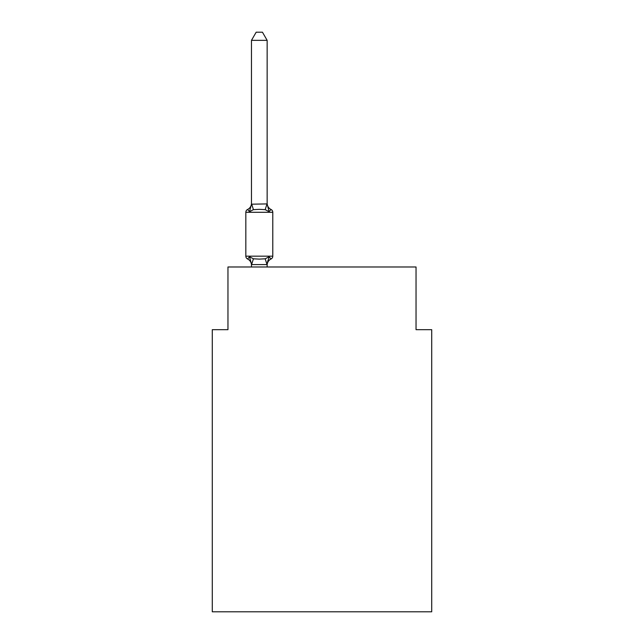 <?xml version="1.0" encoding="UTF-8"?>
<svg xmlns="http://www.w3.org/2000/svg" width="644" height="644" viewBox="0 0 644 644"><rect width="100%" height="100%" fill="white"/><g stroke="black" fill="none" stroke-linecap="round" stroke-linejoin="round"><path stroke-width="0.97" d="M431.713 611.8L431.713 329.68L416.04 329.68L416.04 266.986L227.96 266.986L227.96 329.68L212.287 329.68L212.287 611.8L431.713 611.8M267.147 265.191A6.899 6.899 0 0 1 271.019 258.993L269.103 256.787L271.019 258.993L269.103 256.787L271.019 258.993L269.103 256.787L271.019 258.993L269.103 256.787L271.019 258.993L269.103 256.787L271.019 258.993L269.103 256.787L271.019 258.993L269.103 256.787L271.019 258.993L269.103 256.787L271.019 258.993L269.103 256.787L271.019 258.993L269.103 256.787L271.019 258.993L269.103 256.787L271.019 258.993L269.103 256.787L271.019 258.993L269.103 256.787L271.019 258.993L269.103 256.787L271.019 258.993L269.103 256.787L271.019 258.993L269.103 256.787L271.019 258.993L269.103 256.787L271.019 258.993L269.103 256.787L271.019 258.993L269.103 256.787L271.019 258.993L269.103 256.787L271.019 258.993L269.103 256.787L267.019 264.587L251.595 264.587L249.51 256.787L247.594 258.993A3.131 3.131 0 0 1 245.831 256.175A3.131 3.131 0 0 0 247.594 258.993L249.51 256.787L247.594 258.993A3.131 3.131 0 0 1 245.831 256.175A3.131 3.131 0 0 0 247.594 258.993L249.51 256.787L247.594 258.993A3.131 3.131 0 0 1 245.831 256.175A3.131 3.131 0 0 0 247.594 258.993L249.51 256.787L247.594 258.993A3.131 3.131 0 0 1 245.831 256.175A3.131 3.131 0 0 0 247.594 258.993L249.51 256.787L247.594 258.993A3.131 3.131 0 0 1 245.831 256.175A3.131 3.131 0 0 0 247.594 258.993L249.51 256.787L247.594 258.993A3.131 3.131 0 0 1 245.831 256.175A3.131 3.131 0 0 0 247.594 258.993L249.51 256.787L247.594 258.993A3.131 3.131 0 0 1 245.831 256.175A3.131 3.131 0 0 0 247.594 258.993L249.51 256.787L247.594 258.993A3.131 3.131 0 0 1 245.831 256.175A3.131 3.131 0 0 0 247.594 258.993L249.51 256.787L247.594 258.993A3.131 3.131 0 0 1 245.831 256.175A3.131 3.131 0 0 0 247.594 258.993L249.51 256.787L247.594 258.993A3.131 3.131 0 0 1 245.831 256.175A3.131 3.131 0 0 0 247.594 258.993L249.51 256.787L247.594 258.993A3.131 3.131 0 0 1 245.831 256.175A3.131 3.131 0 0 0 247.594 258.993L249.51 256.787L247.594 258.993A3.131 3.131 0 0 1 245.831 256.175A3.131 3.131 0 0 0 247.594 258.993L249.51 256.787L247.594 258.993A3.131 3.131 0 0 1 245.831 256.175A3.131 3.131 0 0 0 247.594 258.993L249.51 256.787L247.594 258.993A3.131 3.131 0 0 1 245.831 256.175A3.131 3.131 0 0 0 247.594 258.993L249.51 256.787L247.594 258.993A3.131 3.131 0 0 1 245.831 256.175A3.131 3.131 0 0 0 247.594 258.993L249.51 256.787L247.594 258.993A3.131 3.131 0 0 1 245.831 256.175A3.131 3.131 0 0 0 247.594 258.993L249.51 256.787L247.594 258.993A3.131 3.131 0 0 1 245.831 256.175A3.131 3.131 0 0 0 247.594 258.993L249.51 256.787L247.594 258.993A3.131 3.131 0 0 1 245.831 256.175A3.131 3.131 0 0 0 247.594 258.993L249.51 256.787L247.594 258.993A3.131 3.131 0 0 1 245.831 256.175A3.131 3.131 0 0 0 247.594 258.993L249.51 256.787L247.594 258.993A3.131 3.131 0 0 1 245.831 256.175A3.131 3.131 0 0 0 247.594 258.993L249.51 256.787L247.594 258.993A3.131 3.131 0 0 1 245.831 256.175A3.131 3.131 0 0 0 247.594 258.993L249.51 256.787L247.594 258.993A3.131 3.131 0 0 1 245.831 256.175A3.131 3.131 0 0 0 247.594 258.993L249.51 256.787L247.594 258.993A3.131 3.131 0 0 1 245.831 256.175A3.131 3.131 0 0 0 247.594 258.993L249.51 256.787L247.594 258.993A3.131 3.131 0 0 1 245.831 256.175A3.131 3.131 0 0 0 247.594 258.993L249.51 256.787L247.594 258.993A3.131 3.131 0 0 1 245.831 256.175A3.131 3.131 0 0 0 247.594 258.993L249.51 256.787L247.594 258.993A3.131 3.131 0 0 1 245.831 256.175A3.131 3.131 0 0 0 247.594 258.993L249.51 256.787L247.594 258.993A3.131 3.131 0 0 1 245.831 256.175A3.131 3.131 0 0 0 247.594 258.993L249.51 256.787L247.594 258.993A3.131 3.131 0 0 1 245.831 256.175A3.131 3.131 0 0 0 247.594 258.993L249.51 256.787L247.594 258.993A3.131 3.131 0 0 1 245.831 256.175A3.131 3.131 0 0 0 247.594 258.993L249.51 256.787L247.594 258.993A3.131 3.131 0 0 1 245.831 256.175A3.131 3.131 0 0 0 247.594 258.993L249.51 256.787L247.594 258.993A3.131 3.131 0 0 1 245.831 256.175A3.131 3.131 0 0 0 247.594 258.993L249.51 256.787L247.594 258.993A3.131 3.131 0 0 1 245.831 256.175A3.131 3.131 0 0 0 247.594 258.993L249.51 256.787L247.594 258.993A3.131 3.131 0 0 1 245.831 256.175A3.131 3.131 0 0 0 247.594 258.993L249.51 256.787L247.594 258.993A3.131 3.131 0 0 1 245.831 256.175A3.131 3.131 0 0 0 247.594 258.993L249.51 256.787L247.594 258.993A3.131 3.131 0 0 1 245.831 256.175A3.131 3.131 0 0 0 247.594 258.993L249.51 256.787L247.594 258.993A3.131 3.131 0 0 1 245.831 256.175A3.131 3.131 0 0 0 247.594 258.993L249.51 256.787L247.594 258.993A3.131 3.131 0 0 1 245.831 256.175A3.131 3.131 0 0 0 247.594 258.993L249.51 256.787L247.594 258.993A3.131 3.131 0 0 1 245.831 256.175A3.131 3.131 0 0 0 247.594 258.993L249.51 256.787L247.594 258.993A3.131 3.131 0 0 1 245.831 256.175A3.131 3.131 0 0 0 247.594 258.993L249.51 256.787L247.594 258.993A3.131 3.131 0 0 1 245.831 256.175A3.131 3.131 0 0 0 247.594 258.993L249.51 256.787L247.594 258.993A3.131 3.131 0 0 1 245.831 256.175A3.131 3.131 0 0 0 247.594 258.993L249.51 256.787L253.43 258.799L259.307 259.113L265.183 258.799L269.103 256.787L271.019 258.993A3.131 3.131 0 0 0 272.782 256.175L272.782 212.287A3.131 3.131 0 0 0 271.019 209.469A3.131 3.131 0 0 1 272.782 212.287A3.131 3.131 0 0 0 271.019 209.469A3.131 3.131 0 0 1 272.782 212.287A3.131 3.131 0 0 0 271.019 209.469L269.103 211.675L271.019 209.469A3.131 3.131 0 0 1 272.782 212.287A3.131 3.131 0 0 0 271.019 209.469A3.131 3.131 0 0 1 272.782 212.287A3.131 3.131 0 0 0 271.019 209.469A3.131 3.131 0 0 1 272.782 212.287A3.131 3.131 0 0 0 271.019 209.469A3.131 3.131 0 0 1 272.782 212.287A3.131 3.131 0 0 0 271.019 209.469L269.103 211.675L271.019 209.469A3.131 3.131 0 0 1 272.782 212.287A3.131 3.131 0 0 0 271.019 209.469A3.131 3.131 0 0 1 272.782 212.287A3.131 3.131 0 0 0 271.019 209.469A3.131 3.131 0 0 1 272.782 212.287A3.131 3.131 0 0 0 271.019 209.469L269.103 211.675L271.019 209.469A3.131 3.131 0 0 1 272.782 212.287A3.131 3.131 0 0 0 271.019 209.469L269.103 211.675L271.019 209.469A3.131 3.131 0 0 1 272.782 212.287A3.131 3.131 0 0 0 271.019 209.469A3.131 3.131 0 0 1 272.782 212.287A3.131 3.131 0 0 0 271.019 209.469A3.131 3.131 0 0 1 272.782 212.287A3.131 3.131 0 0 0 271.019 209.469L269.103 211.675L271.019 209.469A3.131 3.131 0 0 1 272.782 212.287A3.131 3.131 0 0 0 271.019 209.469L269.103 211.675L271.019 209.469A3.131 3.131 0 0 1 272.782 212.287A3.131 3.131 0 0 0 271.019 209.469A3.131 3.131 0 0 1 272.782 212.287A3.131 3.131 0 0 0 271.019 209.469A3.131 3.131 0 0 1 272.782 212.287A3.131 3.131 0 0 0 271.019 209.469L269.103 211.675L271.019 209.469A3.131 3.131 0 0 1 272.782 212.287A3.131 3.131 0 0 0 271.019 209.469A3.131 3.131 0 0 1 272.782 212.287A3.131 3.131 0 0 0 271.019 209.469A3.131 3.131 0 0 1 272.782 212.287A3.131 3.131 0 0 0 271.019 209.469A3.131 3.131 0 0 1 272.782 212.287A3.131 3.131 0 0 0 271.019 209.469L269.103 211.675L271.019 209.469A3.131 3.131 0 0 1 272.782 212.287A3.131 3.131 0 0 0 271.019 209.469A3.131 3.131 0 0 1 272.782 212.287A3.131 3.131 0 0 0 271.019 209.469A3.131 3.131 0 0 1 272.782 212.287A3.131 3.131 0 0 0 271.019 209.469L269.103 211.675L271.019 209.469A3.131 3.131 0 0 1 272.782 212.287A3.131 3.131 0 0 0 271.019 209.469L269.103 211.675L271.019 209.469A3.131 3.131 0 0 1 272.782 212.287A3.131 3.131 0 0 0 271.019 209.469A3.131 3.131 0 0 1 272.782 212.287A3.131 3.131 0 0 0 271.019 209.469A3.131 3.131 0 0 1 272.782 212.287A3.131 3.131 0 0 0 271.019 209.469L269.103 211.675L271.019 209.469A3.131 3.131 0 0 1 272.782 212.287A3.131 3.131 0 0 0 271.019 209.469L269.103 211.675L271.019 209.469A3.131 3.131 0 0 1 272.782 212.287A3.131 3.131 0 0 0 271.019 209.469A3.131 3.131 0 0 1 272.782 212.287A3.131 3.131 0 0 0 271.019 209.469A3.131 3.131 0 0 1 272.782 212.287A3.131 3.131 0 0 0 271.019 209.469L269.103 211.675L271.019 209.469A3.131 3.131 0 0 1 272.782 212.287A3.131 3.131 0 0 0 271.019 209.469A3.131 3.131 0 0 1 272.782 212.287A3.131 3.131 0 0 0 271.019 209.469A3.131 3.131 0 0 1 272.782 212.287A3.131 3.131 0 0 0 271.019 209.469A3.131 3.131 0 0 1 272.782 212.287A3.131 3.131 0 0 0 271.019 209.469L269.103 211.675L271.019 209.469A3.131 3.131 0 0 1 272.782 212.287A3.131 3.131 0 0 0 271.019 209.469A3.131 3.131 0 0 1 272.782 212.287A3.131 3.131 0 0 0 271.019 209.469A3.131 3.131 0 0 1 272.782 212.287A3.131 3.131 0 0 0 271.019 209.469L269.103 211.675L271.019 209.469A3.131 3.131 0 0 1 272.782 212.287A3.131 3.131 0 0 0 271.019 209.469L269.103 211.675L271.019 209.469A3.131 3.131 0 0 1 272.782 212.287L245.831 212.287A3.131 3.131 0 0 1 247.594 209.469L249.51 211.675L247.594 209.469A6.899 6.899 0 0 0 251.474 203.271L251.474 204.196L251.474 203.271L251.474 204.196L267.147 203.907L269.103 211.675L271.019 209.469L269.103 211.675L271.019 209.469L269.103 211.675L271.019 209.469L269.103 211.675L271.019 209.469L269.103 211.675L271.019 209.469L269.103 211.675L271.019 209.469L269.103 211.675L271.019 209.469L269.103 211.675L271.019 209.469L269.103 211.675L271.019 209.469L269.103 211.675L271.019 209.469L269.103 211.675L271.019 209.469L269.103 211.675L271.019 209.469L269.103 211.675L271.019 209.469L269.103 211.675L265.183 209.654L259.307 209.34L253.43 209.654L249.51 211.675L247.594 209.469L249.51 211.675L247.594 209.469L249.51 211.675L247.594 209.469L249.51 211.675L247.594 209.469L249.51 211.675L247.594 209.469L249.51 211.675L247.594 209.469L249.51 211.675L247.594 209.469L249.51 211.675L247.594 209.469L249.51 211.675L247.594 209.469L249.51 211.675L247.594 209.469L249.51 211.675L247.594 209.469L249.51 211.675L247.594 209.469L249.51 211.675L247.594 209.469L249.51 211.675L247.594 209.469L249.51 211.675L247.594 209.469L249.51 211.675L247.594 209.469L249.51 211.675L247.594 209.469L249.51 211.675L247.594 209.469L249.51 211.675L247.594 209.469L249.51 211.675L247.594 209.469L249.51 211.675L251.474 204.196L251.474 40.347L256.175 32.2L262.438 32.2L267.147 40.347L267.147 203.907M251.474 265.191L251.474 265.191A6.899 6.899 0 0 0 247.594 258.993M267.147 264.265L267.88 260.579M267.147 203.271L267.147 203.271A6.899 6.899 0 0 0 271.019 209.469M251.474 264.547L251.474 266.986M245.831 212.287L245.831 256.175L272.782 256.175M267.147 40.347L251.474 40.347M251.474 203.907L251.474 203.271M267.147 266.986L267.147 264.547M253.43 258.799L251.595 264.587M265.183 258.799L267.019 264.587M251.595 203.866L253.43 209.654M267.019 203.866L265.183 209.654"/></g></svg>
